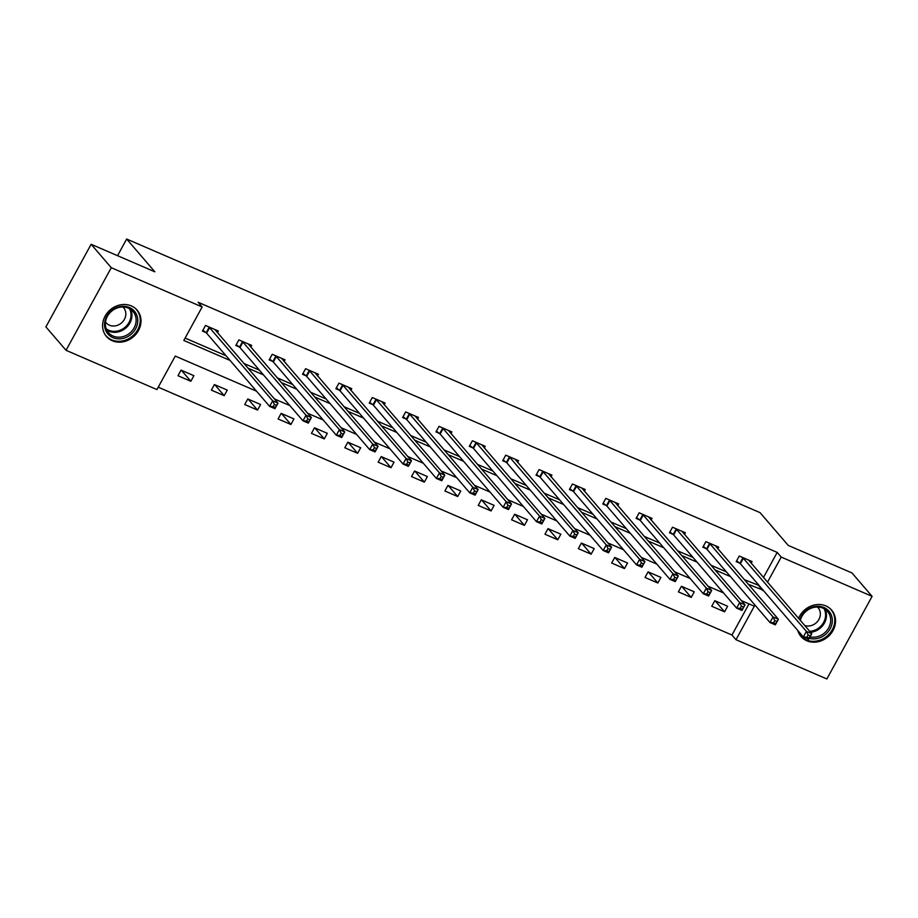 <?xml version="1.0" encoding="UTF-8"?>
<svg xmlns="http://www.w3.org/2000/svg" width="918" height="918" viewBox="0 0 918 918"><rect width="100%" height="100%" fill="white"/><g stroke="black" fill="none" stroke-linecap="round" stroke-linejoin="round"><path stroke-width="1.38" d="M131.331 305.912A20.219 17.775 -40.7 0 1 137.126 310.146A20.219 17.775 -40.7 0 1 136.231 333.877A20.219 17.775 -40.7 0 1 112.26 340.739A20.219 17.775 -40.7 0 1 106.477 336.504A20.219 17.775 -40.7 0 1 107.372 312.774A20.219 17.775 -40.7 0 1 131.331 305.912M798.591 618.388A20.219 17.775 -40.7 0 1 825.879 605.926A20.219 17.775 -40.7 0 1 831.662 610.16A20.219 17.775 -40.7 0 1 830.767 633.89A20.219 17.775 -40.7 0 1 806.807 640.753A20.219 17.775 -40.7 0 1 801.012 636.518A20.219 17.775 -40.7 0 1 797.776 630.482M256.524 391.183L175.258 356.081L156.921 389.576L66.039 350.309L45.9 326.9L91.134 244.28L154.855 271.808L126.661 239.036L760.047 512.634L788.241 545.407L851.961 572.935L872.1 596.344L826.866 678.964L735.984 639.708L754.321 606.213L741.388 600.624M158.217 387.189L731.956 635.026L735.984 639.708M126.661 239.036L117.538 255.697M731.956 635.026L748.996 603.918M727.63 606.236L714.801 600.693L711.737 606.27L724.577 611.813L727.63 606.236M694.272 591.823L681.443 586.281L678.379 591.869L691.208 597.411L694.272 591.823M660.914 577.411L648.085 571.868L645.021 577.456L657.85 582.999L660.914 577.411M627.556 563.009L614.727 557.467L611.663 563.044L624.492 568.586L627.556 563.009M594.198 548.597L581.369 543.054L578.306 548.631L591.135 554.174L594.198 548.597M560.841 534.184L548 528.642L544.948 534.23L557.777 539.773L560.841 534.184M527.483 519.772L514.642 514.241L511.59 519.817L524.419 525.36L527.483 519.772M494.113 505.37L481.284 499.828L478.232 505.405L491.061 510.947L494.113 505.37M460.756 490.958L447.927 485.415L444.874 490.992L457.703 496.535L460.756 490.958M427.398 476.545L414.569 471.003L411.516 476.591L424.346 482.134L427.398 476.545M394.04 462.144L381.211 456.602L378.159 462.179L390.988 467.721L394.04 462.144M360.682 447.732L347.853 442.189L344.801 447.766L357.63 453.308L360.682 447.732M327.324 433.319L314.495 427.777L311.443 433.365L324.272 438.896L327.324 433.319M293.967 418.906L281.137 413.364L278.085 418.952L290.914 424.495L293.967 418.906M260.609 404.505L247.78 398.963L244.727 404.54L257.556 410.082L260.609 404.505M227.251 390.093L214.422 384.55L211.369 390.127L224.199 395.669L227.251 390.093M193.893 375.68L181.064 370.138L178.012 375.726L190.841 381.268L193.893 375.68M763.443 577.525L777.19 552.406L198.127 302.274L202.155 306.956L183.818 340.452L230.062 360.43M185.115 338.065L226.035 355.748M243.89 363.459L259.392 370.149M277.247 377.86L292.75 384.562M310.605 392.273L326.119 398.974M343.963 406.685L359.477 413.387M377.321 421.098L392.835 427.788M410.679 435.499L426.193 442.201M444.037 449.912L459.551 456.613M477.394 464.324L492.909 471.026M510.752 478.737L526.266 485.427M544.11 493.138L559.624 499.84M577.479 507.551L592.982 514.252M610.837 521.963L626.34 528.665M644.195 536.376L659.698 543.066M677.553 550.777L693.056 557.478M710.911 565.19L726.413 571.891M744.269 579.602L759.083 585.489M751.165 563.25L752.083 561.575L739.242 556.033L736.19 561.621L739.656 563.113M717.807 548.838L718.714 547.162L705.885 541.631L702.832 547.208L706.298 548.7M684.449 534.425L685.356 532.761L672.527 527.219L669.474 532.796L672.94 534.299M651.091 520.024L651.998 518.349L639.169 512.806L636.117 518.383L639.582 519.886M617.734 505.611L618.64 503.936L605.811 498.394L602.759 503.982L606.213 505.474M584.376 491.199L585.282 489.535L572.453 483.993L569.401 489.569L572.855 491.061M551.007 476.786L551.925 475.122L539.096 469.58L536.043 475.157L539.497 476.66M517.649 462.385L518.567 460.71L505.738 455.167L502.685 460.756L506.139 462.247M484.291 447.973L485.209 446.297L472.38 440.755L469.327 446.343L472.781 447.835M450.933 433.56L451.851 431.896L439.022 426.354L435.97 431.93L439.424 433.422M417.575 419.147L418.493 417.483L405.664 411.941L402.612 417.518L406.066 419.021M384.217 404.746L385.135 403.071L372.306 397.528L369.243 403.117L372.708 404.608M350.86 390.334L351.778 388.658L338.949 383.116L335.885 388.704L339.35 390.196M317.502 375.921L318.42 374.257L305.591 368.715L302.527 374.292L305.992 375.783M284.144 361.508L285.062 359.845L272.233 354.302L269.169 359.879L272.635 361.382M250.786 347.107L251.704 345.432L238.875 339.889L235.811 345.478L239.277 346.97M217.428 332.695L218.346 331.019L205.517 325.477L202.453 331.065L205.919 332.557M91.134 244.28L111.273 267.7L202.155 306.956M66.039 350.309L111.273 267.7M777.19 552.406L781.218 557.088L872.1 596.344M748.296 584.284L763.11 590.171M767.471 582.207L781.218 557.088M247.917 368.141L263.42 374.842M281.275 382.554L296.789 389.243M314.633 396.955L330.147 403.656M347.991 411.367L363.505 418.069M381.349 425.78L396.863 432.481M414.706 440.181L430.221 446.882M448.064 454.594L463.579 461.295M481.422 469.006L496.936 475.708M514.78 483.419L530.294 490.12M548.138 497.82L563.652 504.521M581.507 512.233L597.01 518.934M614.865 526.645L630.368 533.347M648.223 541.058L663.725 547.748M681.581 555.459L697.083 562.16M714.938 569.871L730.441 576.573M723.545 592.913L708.03 586.223M690.187 578.512L674.673 571.811M656.818 564.1L641.315 557.398M623.46 549.687L607.957 542.986M590.102 535.274L574.599 528.584M556.744 520.873L541.241 514.172M523.386 506.461L507.884 499.759M490.028 492.048L474.526 485.347M456.671 477.635L441.168 470.945M423.313 463.234L407.81 456.533M389.955 448.822L374.452 442.12M356.597 434.409L341.094 427.708M323.239 419.996L307.725 413.307M289.881 405.595L274.367 398.894M758.853 585.902L762.881 590.584M715.122 600.831L724.577 611.813M681.764 586.43L691.208 597.411M648.406 572.017L657.85 582.999M615.049 557.605L624.492 568.586M581.691 543.192L591.135 554.174M548.333 528.791L557.777 539.773M514.975 514.378L524.419 525.36M481.617 499.966L491.061 510.947M448.259 485.553L457.703 496.535M414.902 471.152L424.346 482.134M381.544 456.739L390.988 467.721M348.186 442.327L357.63 453.308M314.817 427.914L324.272 438.896M281.459 413.513L290.914 424.495M248.101 399.101L257.556 410.082M214.743 384.688L224.199 395.669M181.385 370.275L190.841 381.268M808.138 634.958L806.911 637.195L809.056 638.113L810.273 635.876L808.138 634.958L806.406 631.377L811.753 633.684L808.689 639.261L803.353 636.954L806.406 631.377L742.708 557.536M748.618 560.083L811.753 633.684L810.273 635.876M806.911 637.195L803.353 636.954L740.356 563.721L736.661 560.76M809.056 638.113L808.689 639.261M799.808 619.799A17.488 15.377 -40.7 0 1 818.133 606.282A17.488 15.377 -40.7 0 1 832.316 620.453A17.488 15.377 -40.7 0 1 809.217 638.297M810.009 636.851A16.203 14.24 139.3 0 0 830.687 620.143A16.203 14.24 139.3 0 0 827.577 611.56A16.203 14.24 139.3 0 0 812.178 607.842A16.203 14.24 139.3 0 0 800.335 620.419M817.433 607.016A11.532 10.132 -40.7 0 1 818.156 607.762A11.532 10.132 -40.7 0 1 820.371 613.878A11.532 10.132 -40.7 0 1 804.719 625.514M799.521 634.464A20.081 17.66 139.3 0 0 800.473 635.692A20.081 17.66 139.3 0 0 821.805 639.433A20.081 17.66 139.3 0 0 834.783 620.143A20.081 17.66 139.3 0 0 830.916 609.495A20.081 17.66 139.3 0 0 829.849 608.37M129.404 307.507A17.488 15.377 -40.7 0 1 135.589 328.805A17.488 15.377 -40.7 0 1 112.903 337.64A17.488 15.377 -40.7 0 1 106.718 316.343A17.488 15.377 -40.7 0 1 129.404 307.507M113.109 336.057A16.203 14.24 139.3 0 0 132.307 330.56A16.203 14.24 139.3 0 0 133.03 311.546A16.203 14.24 139.3 0 0 128.394 308.15A16.203 14.24 139.3 0 0 109.196 313.646A16.203 14.24 139.3 0 0 108.473 332.672A16.203 14.24 139.3 0 0 113.109 336.057M122.897 307.002A11.532 10.132 -40.7 0 1 123.609 307.748A11.532 10.132 -40.7 0 1 123.104 321.289A11.532 10.132 -40.7 0 1 109.437 325.201A11.532 10.132 -40.7 0 1 106.132 322.792A11.532 10.132 -40.7 0 1 105.501 321.966M104.973 334.45A20.081 17.66 139.3 0 0 105.926 335.667A20.081 17.66 139.3 0 0 111.686 339.878A20.081 17.66 139.3 0 0 135.485 333.062A20.081 17.66 139.3 0 0 136.38 309.481A20.081 17.66 139.3 0 0 135.313 308.356M774.781 620.545L773.553 622.783L775.699 623.701L776.915 621.475L774.781 620.545L773.048 616.965L778.395 619.271L775.331 624.86L769.984 622.542L773.048 616.965L709.35 543.123M715.26 545.671L778.395 619.271L776.915 621.475M773.553 622.783L769.984 622.542L706.998 549.308L703.303 546.348M775.699 623.701L775.331 624.86M741.423 606.132L740.195 608.37L742.341 609.3L743.557 607.062L741.423 606.132L739.69 602.552L745.037 604.859L741.974 610.447L736.626 608.141L739.69 602.552L675.992 528.711M681.902 531.258L745.037 604.859L743.557 607.062M740.195 608.37L736.626 608.141L673.64 534.907L669.945 531.947M742.341 609.3L741.974 610.447M708.065 591.731L706.837 593.957L708.983 594.887L710.199 592.649L708.065 591.731L706.332 588.14L711.68 590.458L708.616 596.034L703.268 593.728L706.332 588.14L642.634 514.298M648.544 516.857L711.68 590.458L710.199 592.649M706.837 593.957L703.268 593.728L640.282 520.495L636.587 517.534M708.983 594.887L708.616 596.034M674.707 577.319L673.479 579.556L675.625 580.474L676.841 578.237L674.707 577.319L672.974 573.739L678.322 576.045L675.258 581.622L669.91 579.315L672.974 573.739L609.277 499.897M615.186 502.444L678.322 576.045L676.841 578.237M673.479 579.556L669.91 579.315L606.913 506.082L603.229 503.121M675.625 580.474L675.258 581.622M641.349 562.906L640.121 565.144L642.267 566.062L643.484 563.836L641.349 562.906L639.616 559.326L644.952 561.632L641.9 567.221L636.553 564.903L639.616 559.326L575.919 485.484M581.828 488.032L644.952 561.632L643.484 563.836M640.121 565.144L636.553 564.903L573.555 491.669L569.871 488.709M642.267 566.062L641.9 567.221M607.991 548.494L606.764 550.731L608.898 551.661L610.126 549.423L607.991 548.494L606.259 544.913L611.595 547.22L608.542 552.808L603.195 550.502L606.259 544.913L542.561 471.072M548.471 473.619L611.595 547.22L610.126 549.423M606.764 550.731L603.195 550.502L540.197 477.268L536.514 474.308M608.898 551.661L608.542 552.808M574.634 534.092L573.406 536.319L575.54 537.248L576.768 535.01L574.634 534.092L572.889 530.501L578.237 532.819L575.184 538.396L569.837 536.089L572.889 530.501L509.203 456.659M515.101 459.218L578.237 532.819L576.768 535.01M573.406 536.319L569.837 536.089L506.839 462.856L503.144 459.895M575.54 537.248L575.184 538.396M541.276 519.68L540.048 521.917L542.182 522.835L543.41 520.609L541.276 519.68L539.532 516.1L544.879 518.406L541.827 523.983L536.479 521.676L539.532 516.1L475.845 442.258M481.743 444.805L544.879 518.406L543.41 520.609M540.048 521.917L536.479 521.676L473.481 448.443L469.786 445.482M542.182 522.835L541.827 523.983M507.906 505.267L506.69 507.505L508.824 508.423L510.052 506.197L507.906 505.267L506.174 501.687L511.521 503.993L508.469 509.582L503.121 507.264L506.174 501.687L442.487 427.845M448.386 430.393L511.521 503.993L510.052 506.197M506.69 507.505L503.121 507.264L440.124 434.03L436.429 431.081M508.824 508.423L508.469 509.582M474.549 490.866L473.332 493.092L475.467 494.022L476.694 491.784L474.549 490.866L472.816 487.274L478.163 489.581L475.111 495.169L469.764 492.863L472.816 487.274L409.118 413.433M415.028 415.98L478.163 489.581L476.694 491.784M473.332 493.092L469.764 492.863L406.766 419.629L403.071 416.669M475.467 494.022L475.111 495.169M441.191 476.453L439.974 478.68L442.109 479.609L443.337 477.371L441.191 476.453L439.458 472.862L444.805 475.18L441.753 480.757L436.406 478.45L439.458 472.862L375.76 399.02M381.67 401.579L444.805 475.18L443.337 477.371M439.974 478.68L436.406 478.45L373.408 405.217L369.713 402.256M442.109 479.609L441.753 480.757M407.833 462.041L406.617 464.279L408.751 465.196L409.979 462.97L407.833 462.041L406.1 458.461L411.448 460.767L408.395 466.344L403.048 464.038L406.1 458.461L342.403 384.619M348.312 387.166L411.448 460.767L409.979 462.97M406.617 464.279L403.048 464.038L340.05 390.804L336.355 387.844M408.751 465.196L408.395 466.344M374.475 447.628L373.259 449.866L375.393 450.784L376.621 448.558L374.475 447.628L372.742 444.048L378.09 446.355L375.037 451.943L369.69 449.625L372.742 444.048L309.045 370.206M314.954 372.754L378.09 446.355L376.621 448.558M373.259 449.866L369.69 449.625L306.692 376.391L302.997 373.442M375.393 450.784L375.037 451.943M341.117 433.227L339.901 435.453L342.035 436.383L343.263 434.145L341.117 433.227L339.385 429.635L344.732 431.942L341.68 437.53L336.332 435.224L339.385 429.635L275.687 355.794M281.596 358.353L344.732 431.942L343.263 434.145M339.901 435.453L336.332 435.224L273.334 361.99L269.64 359.03M342.035 436.383L341.68 437.53M307.76 418.815L306.543 421.041L308.678 421.97L309.905 419.733L307.76 418.815L306.027 415.223L311.374 417.541L308.322 423.118L302.974 420.811L306.027 415.223L242.329 341.381M248.239 343.94L311.374 417.541L309.905 419.733M306.543 421.041L302.974 420.811L239.977 347.578L236.282 344.617M308.678 421.97L308.322 423.118M274.402 404.402L273.185 406.64L275.32 407.558L276.536 405.331L274.402 404.402L272.669 400.822L278.016 403.128L274.964 408.705L269.617 406.399L272.669 400.822L208.971 326.98M214.881 329.528L278.016 403.128L276.536 405.331M273.185 406.64L269.617 406.399L206.619 333.165L202.924 330.205M275.32 407.558L274.964 408.705M743.408 558.144L740.356 563.721M742.949 557.719L739.897 563.308M825.156 609.391A16.203 14.24 -40.7 0 1 826.487 615.267A16.203 14.24 -40.7 0 1 810.548 632.284M809.756 631.355A15.663 13.77 139.3 0 0 825.592 614.865A15.663 13.77 139.3 0 0 824.054 608.714M130.62 309.377A16.203 14.24 -40.7 0 1 126.879 327.049A16.203 14.24 -40.7 0 1 108.909 331.18A16.203 14.24 -40.7 0 1 106.695 329.952M106.19 328.759A15.663 13.77 139.3 0 0 108.772 330.262A15.663 13.77 139.3 0 0 126.351 326.051A15.663 13.77 139.3 0 0 129.507 308.7M710.05 543.731L706.998 549.308M709.591 543.318L706.539 548.895M676.692 529.319L673.64 534.907M676.233 528.906L673.181 534.483M643.334 514.906L640.282 520.495M642.875 514.493L639.823 520.081M609.977 500.505L606.913 506.082M609.518 500.08L606.465 505.669M576.619 486.092L573.555 491.669M576.16 485.679L573.107 491.256M543.261 471.68L540.197 477.268M542.802 471.267L539.75 476.844M509.903 457.267L506.839 462.856M509.444 456.854L506.392 462.442M476.545 442.866L473.481 448.443M476.086 442.442L473.034 448.03M443.187 428.454L440.124 434.03M442.728 428.04L439.676 433.617M409.818 414.041L406.766 419.629M409.371 413.628L406.307 419.205M376.46 399.628L373.408 405.217M376.013 399.215L372.949 404.804M343.102 385.227L340.05 390.804M342.655 384.803L339.591 390.391M309.745 370.815L306.692 376.391M309.297 370.402L306.233 375.978M276.387 356.402L273.334 361.99M275.939 355.989L272.875 361.566M243.029 341.989L239.977 347.578M242.582 341.576L239.518 347.165M209.671 327.588L206.619 333.165M209.212 327.164L206.16 332.752M800.473 635.692L799.808 634.912M830.916 609.495L830.251 608.714M105.926 335.667L105.26 334.898M136.38 309.481L135.715 308.7"/></g></svg>
